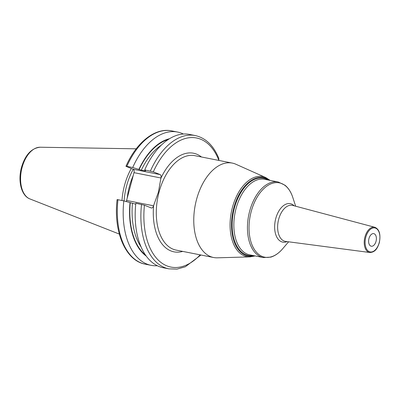 <?xml version="1.0" encoding="UTF-8"?>
<svg xmlns="http://www.w3.org/2000/svg" width="400" height="400" viewBox="0 0 400 400"><rect width="100%" height="100%" fill="white"/><g stroke="black" fill="none" stroke-linecap="round" stroke-linejoin="round"><path stroke-width="0.6" d="M131.3 168.5A47.39 27.745 -78.8 0 0 124.48 185.5A47.39 27.745 101.2 0 0 121.975 200.515M124.095 200.965A46.795 27.395 101.2 0 1 126.575 185.98A46.795 27.395 -78.8 0 1 133.255 169.295M126.12 201.595A2.89 1.69 101.2 0 0 126.595 200.455L133.99 172.655A2.89 1.69 101.2 0 0 133.14 169.24L125.96 166.285C136.39 142.4 155.085 127.345 171.705 130.885L177.565 132.05A67.945 39.78 101.2 0 0 132.7 167.525L126.835 166.36A67.945 39.78 -78.8 0 1 171.705 130.885M201.445 156.98A50.27 29.43 101.2 0 0 160.88 178.28L160.95 178L133.99 172.655M160.88 178.28L158.425 192.13L153.63 205.515A50.27 29.43 101.2 0 0 182.74 251.4M141.52 204.385A67.945 39.78 101.2 0 0 168.86 268.85L163.165 267.725A67.945 39.78 101.2 0 1 135.83 203.26L144.44 205.21L151.23 207.935A2.89 1.69 -78.8 0 0 151.41 207.99A2.89 1.69 -78.8 0 0 153.555 205.795L153.63 205.515M132.7 167.525L141.32 170.165L145.275 170.95A59.895 35.065 -78.8 0 1 145.375 170.73L144.705 169.9L153.315 171.855A65.805 38.525 -78.8 0 1 218.86 160.365L218.845 160.425M153.315 171.855L160.105 174.58A2.89 1.69 -78.8 0 1 160.95 178M196.49 199.68A48.13 28.18 -78.8 0 1 232.29 163.09A48.13 28.18 -78.8 0 1 235.87 164.23L265.755 177.57A40.785 23.88 -78.8 0 0 232.385 207.61A40.785 23.88 -78.8 0 0 250.045 256.88L217.33 257.82A48.13 28.18 101.2 0 1 213.585 257.51A48.13 28.18 101.2 0 1 196.49 199.68M368.975 238.51A6.415 3.755 101.2 0 0 371.255 246.22A6.415 3.755 101.2 0 0 376.03 241.345A6.415 3.755 101.2 0 0 373.75 233.63A6.415 3.755 101.2 0 0 368.975 238.51M126.35 166.515C125.71 166.24 125.87 166.185 126.835 166.36M145.275 170.95L145.63 170.835L145.275 170.95M145.37 170.73L145.63 170.835M117.475 199.87C116.835 199.595 116.995 199.545 117.96 199.72L123.82 200.88L135.735 204.175M218.86 160.365L218.81 158.385C213.55 145.545 205.7 137.935 195.265 135.555A67.945 39.78 -78.8 0 0 150.395 171.03M183.41 134.03A67.945 39.78 101.2 0 0 177.565 132.05M195.265 135.555L189.57 134.425A67.945 39.78 101.2 0 0 144.705 169.9M123.82 200.88A67.945 39.78 101.2 0 0 151.16 265.345A67.945 39.78 101.2 0 0 157.32 265.74M129.99 202.795A61.955 36.27 101.2 0 0 146.255 256.105M138.865 169.44A61.955 36.27 -78.8 0 1 169.505 138.72M29.915 198.93A26.505 15.515 101.2 0 1 22.075 167.55A26.505 15.515 -78.8 0 1 40.155 147.225C31.41 148.145 25.175 154.91 21.45 167.515C17.76 180.83 21.19 195.695 29.915 198.93L119.33 234.08M133.22 175.555A46.795 27.395 -78.8 0 0 129.385 186.535A46.795 27.395 101.2 0 0 127.2 198.18M153.555 205.795L126.595 200.455M144.44 205.21A65.805 38.525 101.2 0 0 159.36 261.125A65.805 38.525 101.2 0 0 200.18 254.855M232.29 163.09L194.815 155.665A48.13 28.18 101.2 0 0 159.015 192.26A48.13 28.18 101.2 0 0 176.11 250.09L213.585 257.51M254.385 255.78A39.96 23.395 -78.8 0 1 233.775 207.98A39.96 23.395 -78.8 0 1 269.35 180.24M268.175 180.01A39.36 23.045 101.2 0 0 234.38 208.165A39.36 23.045 101.2 0 0 253.215 255.55M236.025 208.59A38.505 22.54 101.2 0 0 249.705 254.855L263.305 257.55A38.505 22.54 -78.8 0 1 249.625 211.28A38.505 22.54 -78.8 0 1 278.265 182.01L264.665 179.315A38.505 22.54 101.2 0 0 236.025 208.59M288.605 241.805L282.605 248.83A37.875 22.175 -78.8 0 1 256.115 251.86A37.875 22.175 -78.8 0 1 251.175 211.66A37.875 22.175 -78.8 0 1 271.97 183.445A37.875 22.175 -78.8 0 1 292.79 197.425C291.07 192.16 288.485 188.1 285.04 185.25L278.265 182.01M294.185 205.815A19.6 11.475 101.2 0 0 275.75 218.57A19.6 11.475 101.2 0 0 287.095 241.605M292.71 205.425A18.355 10.745 101.2 0 0 278.665 219.285A18.355 10.745 101.2 0 0 285.585 241.405L369.8 252.5A12.865 7.535 -78.8 0 1 364.945 236.99A12.865 7.535 -78.8 0 1 374.795 227.275L292.71 205.425M365.785 237.23A12.225 7.16 -78.8 0 1 375.63 228.16A12.225 7.16 -78.8 0 1 379.22 242.625A12.225 7.16 -78.8 0 1 369.37 251.695A12.225 7.16 -78.8 0 1 365.785 237.23M160.105 174.58L133.14 169.24M117.96 199.72A67.945 39.78 101.2 0 0 145.3 264.185L151.16 265.345M130.25 202.9A61.5 36.005 101.2 0 0 145.445 254.955M139.125 169.545A61.5 36.005 -78.8 0 1 168.32 139.475M132.445 203.52A59.895 35.065 101.2 0 0 141.055 246.885M141.32 170.165A59.895 35.065 -78.8 0 1 161.185 145.26M40.155 147.225L136.215 148.82M255.14 255.93L250.045 256.88M270.1 180.39L265.755 177.57M282.605 248.83C279.01 253.045 275.075 255.81 270.8 257.135L263.305 257.55M295.655 206.205L292.79 197.425M369.8 252.5C375.62 252.285 377.64 247.725 379.33 242.69C380.865 234.33 379.355 229.195 374.795 227.275M168.86 268.85L177.025 269.115L185.305 266.78L200.94 255.005M145.3 264.185C125.4 260.715 113.335 231.53 117.085 199.645"/></g></svg>
